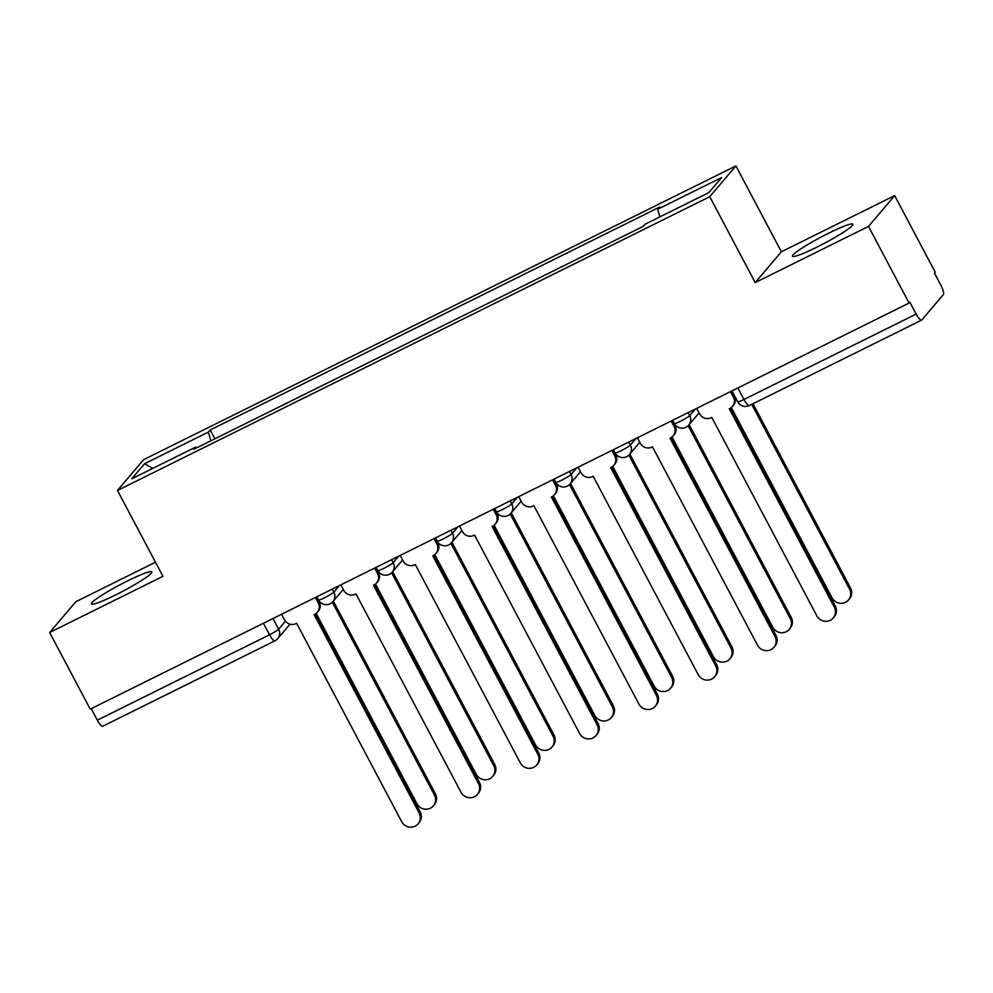 <?xml version="1.0" encoding="UTF-8"?>
<svg xmlns="http://www.w3.org/2000/svg" width="993" height="993" viewBox="0 0 993 993"><rect width="100%" height="100%" fill="white"/><g stroke="black" fill="none" stroke-linecap="round" stroke-linejoin="round"><path stroke-width="1.49" d="M115.709 594.894A34.172 3.513 -27.9 0 0 151.855 571.906A34.172 3.513 -27.9 0 0 127.6 580.893A34.172 3.513 -27.9 0 0 91.455 603.881A34.172 3.513 -27.9 0 0 115.709 594.894M816.705 247.232A34.172 3.513 -27.9 0 0 852.85 224.232A34.172 3.513 -27.9 0 0 828.609 233.218A34.172 3.513 -27.9 0 0 792.464 256.219A34.172 3.513 -27.9 0 0 816.705 247.232M155.467 562.212L75.816 601.721L49.65 632.516L90.226 709.151L909.079 303.039L868.503 226.404L894.668 195.609L781.379 251.788L735.912 165.918L143.625 459.66L117.472 490.455L709.747 196.701L755.214 282.583L868.503 226.404M894.668 195.609L935.245 272.243L934.475 273.137L940.793 285.078A8.763 2.172 63.6 0 1 943.35 294.573L921.765 319.982A8.763 2.172 63.6 0 1 921.578 320.131L749.367 405.541A8.763 2.172 -116.4 0 1 743.956 399.484L916.167 314.073A8.763 2.172 63.6 0 0 921.578 320.131M49.65 632.516L162.939 576.325L117.472 490.455M102.912 726.094A8.763 2.172 -116.4 0 1 102.726 726.243A8.763 2.172 -116.4 0 1 97.314 720.186L269.525 634.775A8.763 0.906 -27.9 0 0 278.648 629.214L285.438 621.221M91.207 708.667L97.314 720.186M916.167 314.073L909.836 302.133L909.079 303.039M659.836 216.921L657.763 209.213L721.626 177.536L708.816 192.617L644.953 224.294L643.154 226.404L193.821 449.258L195.609 447.148L131.746 478.825L144.556 463.743L208.418 432.067L210.777 440.842M657.763 209.213L659.563 207.103L210.218 429.957L208.418 432.067M735.912 165.918L709.747 196.701M781.379 251.788L755.214 282.583M214.898 438.807L210.218 429.957M196.391 447.98L195.609 447.148M152.798 468.386L144.556 463.743M696.676 408.384L699.544 413.796A8.763 8.441 -139.6 0 0 711.224 417.718L711.795 417.445L816.792 615.759A10.079 9.707 -139.6 0 0 833.226 617.956A10.079 9.707 -139.6 0 0 834.281 607.095L729.272 408.768L729.843 408.483A8.763 8.441 -139.6 0 0 733.368 397.014L734.361 395.847A8.763 8.441 40.4 0 1 733.442 405.281L732.449 406.46M731.779 390.969L734.361 395.847M730.538 408.098L835.274 605.929A10.079 9.707 40.4 0 1 834.207 616.79L833.226 617.956M730.5 391.602L733.368 397.014M731.32 407.552L832.047 597.811A10.079 9.707 -139.6 0 0 848.481 599.995A10.079 9.707 -139.6 0 0 849.536 589.134L751.713 404.374M752.992 403.741L850.529 587.968A10.079 9.707 40.4 0 1 849.462 598.829L848.481 599.995M637.369 437.789L640.237 443.201A8.763 8.441 -139.6 0 0 651.917 447.135L652.488 446.85L757.498 645.177A10.079 9.707 -139.6 0 0 773.919 647.362A10.079 9.707 -139.6 0 0 774.987 636.501L669.977 438.174L670.548 437.901A8.763 8.441 -139.6 0 0 674.073 426.419L675.054 425.252A8.763 8.441 40.4 0 1 674.135 434.698L673.142 435.865M672.472 420.374L675.054 425.252M671.231 437.516L775.967 635.334A10.079 9.707 40.4 0 1 774.912 646.195L773.919 647.362M671.206 421.007L674.073 426.419M578.063 467.206L580.93 472.618A8.763 8.441 -139.6 0 0 592.61 476.541L593.181 476.268L698.191 674.595A10.079 9.707 -139.6 0 0 714.612 676.779A10.079 9.707 -139.6 0 0 715.68 665.918L610.67 467.591L611.241 467.306A8.763 8.441 -139.6 0 0 614.766 455.837L615.759 454.67A8.763 8.441 40.4 0 1 614.828 464.116L613.835 465.283M613.178 449.792L615.759 454.67M611.924 466.921L716.673 664.751A10.079 9.707 40.4 0 1 715.605 675.612L714.612 676.779M611.899 450.425L614.766 455.837M672.013 436.957L772.753 627.216A10.079 9.707 -139.6 0 0 789.174 629.413A10.079 9.707 -139.6 0 0 790.242 618.552L688.149 425.736M689.167 424.607L791.222 617.385A10.079 9.707 40.4 0 1 790.167 628.246L789.174 629.413M612.706 466.375L713.446 656.634A10.079 9.707 -139.6 0 0 729.867 658.818A10.079 9.707 -139.6 0 0 730.935 647.957L628.842 455.142M629.86 454.024L731.928 646.791A10.079 9.707 40.4 0 1 730.86 657.651L729.867 658.818M518.756 496.612L521.623 502.024A8.763 8.441 -139.6 0 0 533.303 505.958L533.874 505.673L638.884 704A10.079 9.707 -139.6 0 0 655.306 706.184A10.079 9.707 -139.6 0 0 656.373 695.323L551.363 496.996L551.934 496.723A8.763 8.441 -139.6 0 0 555.459 485.242L556.452 484.075A8.763 8.441 40.4 0 1 555.521 493.521L554.528 494.688M553.871 479.197L556.452 484.075M552.617 496.339L657.366 694.157A10.079 9.707 40.4 0 1 656.299 705.018L655.306 706.184M552.592 479.83L555.459 485.242M459.461 526.029L462.328 531.441A8.763 8.441 -139.6 0 0 474.009 535.376L474.58 535.09L579.577 733.417A10.079 9.707 -139.6 0 0 595.999 735.602A10.079 9.707 -139.6 0 0 597.066 724.741L492.056 526.414L492.627 526.129A8.763 8.441 -139.6 0 0 496.152 514.659L497.145 513.493A8.763 8.441 40.4 0 1 496.227 522.939L495.234 524.105M494.564 508.615L497.145 513.493M493.322 525.744L598.059 723.574A10.079 9.707 40.4 0 1 596.992 734.435L595.999 735.602M493.285 509.248L496.152 514.659M400.154 555.435L403.021 560.846A8.763 8.441 -139.6 0 0 414.702 564.781L415.273 564.496L520.282 762.823A10.079 9.707 -139.6 0 0 536.704 765.007A10.079 9.707 -139.6 0 0 537.772 754.159L432.762 555.832L433.333 555.546A8.763 8.441 -139.6 0 0 436.858 544.077L437.839 542.898A8.763 8.441 40.4 0 1 436.92 552.344L435.927 553.511M435.257 538.032L437.839 542.898M434.015 555.161L538.752 752.992A10.079 9.707 40.4 0 1 537.697 763.84L536.704 765.007M433.991 538.653L436.858 544.077M553.399 495.78L654.139 686.051A10.079 9.707 -139.6 0 0 670.56 688.236A10.079 9.707 -139.6 0 0 671.628 677.375L569.535 484.559M570.553 483.442L672.621 676.208A10.079 9.707 40.4 0 1 671.553 687.069L670.56 688.236M494.104 525.198L594.832 715.457A10.079 9.707 -139.6 0 0 611.254 717.641A10.079 9.707 -139.6 0 0 612.321 706.78L510.228 513.964M511.246 512.847L613.314 705.613A10.079 9.707 40.4 0 1 612.247 716.474L611.254 717.641M434.797 554.615L535.537 744.874A10.079 9.707 -139.6 0 0 551.959 747.059A10.079 9.707 -139.6 0 0 553.027 736.198L450.934 543.382M451.952 542.265L554.007 735.031A10.079 9.707 40.4 0 1 552.952 745.892L551.959 747.059M340.847 584.852L343.715 590.264A8.763 8.441 -139.6 0 0 355.395 594.199L355.966 593.913L460.975 792.24A10.079 9.707 -139.6 0 0 477.397 794.425A10.079 9.707 -139.6 0 0 478.465 783.564L373.455 585.237L374.026 584.951A8.763 8.441 -139.6 0 0 377.551 573.482L378.544 572.316A8.763 8.441 40.4 0 1 377.613 581.761L376.62 582.928M375.962 567.437L378.544 572.316M374.709 584.579L479.458 782.397A10.079 9.707 40.4 0 1 478.39 793.258L477.397 794.425M374.684 568.07L377.551 573.482M375.491 584.021L476.23 774.279A10.079 9.707 -139.6 0 0 492.652 776.464A10.079 9.707 -139.6 0 0 493.72 765.615L391.627 572.8M392.645 571.67L494.713 764.436A10.079 9.707 40.4 0 1 493.645 775.297L492.652 776.464M281.54 614.257L284.408 619.669A8.763 8.441 -139.6 0 0 296.088 623.604L296.659 623.319L401.668 821.645A10.079 9.707 -139.6 0 0 418.09 823.842A10.079 9.707 -139.6 0 0 419.158 812.982L314.148 614.655L314.719 614.369A8.763 8.441 -139.6 0 0 318.244 602.9L319.237 601.733A8.763 8.441 40.4 0 1 318.306 611.167L317.313 612.333M316.655 596.855L319.237 601.733M315.402 613.984L420.151 811.815A10.079 9.707 40.4 0 1 419.083 822.676L418.09 823.842M315.377 597.488L318.244 602.9M316.184 613.438L416.923 803.697A10.079 9.707 -139.6 0 0 433.345 805.882A10.079 9.707 -139.6 0 0 434.413 795.021L332.32 602.205M333.338 601.088L435.406 793.854A10.079 9.707 40.4 0 1 434.338 804.715L433.345 805.882M316.829 596.768L318.53 599.971A8.763 0.906 -27.9 0 0 324.748 597.662A8.763 0.906 -27.9 0 0 333.871 592.101L339.432 585.547M332.283 589.097L333.871 592.101A8.763 8.441 40.4 0 1 332.953 601.547L343.255 589.408M376.136 567.351L377.836 570.553A8.763 0.906 -27.9 0 0 384.055 568.257A8.763 0.906 -27.9 0 0 393.178 562.683L398.739 556.142M391.59 559.692L393.178 562.683A8.763 8.441 40.4 0 1 392.247 572.129L402.562 559.99M435.443 537.933L437.131 541.148A8.763 0.906 -27.9 0 0 443.35 538.839A8.763 0.906 -27.9 0 0 452.485 533.278L458.046 526.724M450.896 530.274L452.485 533.278A8.763 8.441 40.4 0 1 451.554 542.724L461.869 530.585M494.737 508.528L496.438 511.73A8.763 0.906 -27.9 0 0 502.657 509.434A8.763 0.906 -27.9 0 0 511.78 503.861L517.353 497.319M510.191 500.857L511.78 503.861A8.763 8.441 40.4 0 1 510.861 513.307L521.176 501.167M554.044 479.11L555.745 482.325A8.763 0.906 -27.9 0 0 561.964 480.016A8.763 0.906 -27.9 0 0 571.087 474.455L576.66 467.902M569.498 471.452L571.087 474.455A8.763 8.441 40.4 0 1 570.168 483.889L580.471 471.762M613.351 449.705L615.052 452.907A8.763 0.906 -27.9 0 0 621.27 450.611A8.763 0.906 -27.9 0 0 630.394 445.038L635.954 438.484M628.805 442.034L630.394 445.038A8.763 8.441 40.4 0 1 629.463 454.484L639.777 442.344M672.658 420.287L674.346 423.502A8.763 0.906 -27.9 0 0 680.565 421.193A8.763 0.906 -27.9 0 0 689.701 415.633L695.261 409.079M688.112 412.629L689.701 415.633A8.763 8.441 40.4 0 1 688.77 425.066L699.084 412.927M272.976 618.515L278.648 629.214A8.763 8.441 -139.6 0 1 275.123 640.684A8.763 2.172 -116.4 0 1 274.937 640.833A8.763 2.172 -116.4 0 1 269.525 634.775L263.418 623.256M731.953 390.882L737.737 401.793A8.763 0.906 -27.9 0 0 743.956 399.484L737.849 387.953M749.554 405.392A8.763 2.172 -116.4 0 1 749.367 405.541A8.763 8.763 0 0 1 737.737 401.793M834.281 607.095L835.274 605.929M850.529 587.968L849.536 589.134M774.987 636.501L775.967 635.334M715.68 665.918L716.673 664.751M791.222 617.385L790.242 618.552M731.928 646.791L730.935 647.957M656.373 695.323L657.366 694.157M597.066 724.741L598.059 723.574M537.772 754.159L538.752 752.992M672.621 676.208L671.628 677.375M613.314 705.613L612.321 706.78M554.007 735.031L553.027 736.198M478.465 783.564L479.458 782.397M494.713 764.436L493.72 765.615M419.158 812.982L420.151 811.815M435.406 793.854L434.413 795.021M674.346 423.502A8.763 8.763 0 0 0 688.77 425.066M615.052 452.907A8.763 8.763 0 0 0 629.463 454.484M555.745 482.325A8.763 8.763 0 0 0 570.168 483.889M496.438 511.73A8.763 8.763 0 0 0 510.861 513.307M437.131 541.148A8.763 8.763 0 0 0 451.554 542.724M377.836 570.553A8.763 8.763 0 0 0 392.247 572.129M318.53 599.971A8.763 8.763 0 0 0 332.953 601.547M290.03 624.175L277.717 638.66A8.763 8.763 0 0 1 274.937 640.833L102.726 726.243"/></g></svg>
